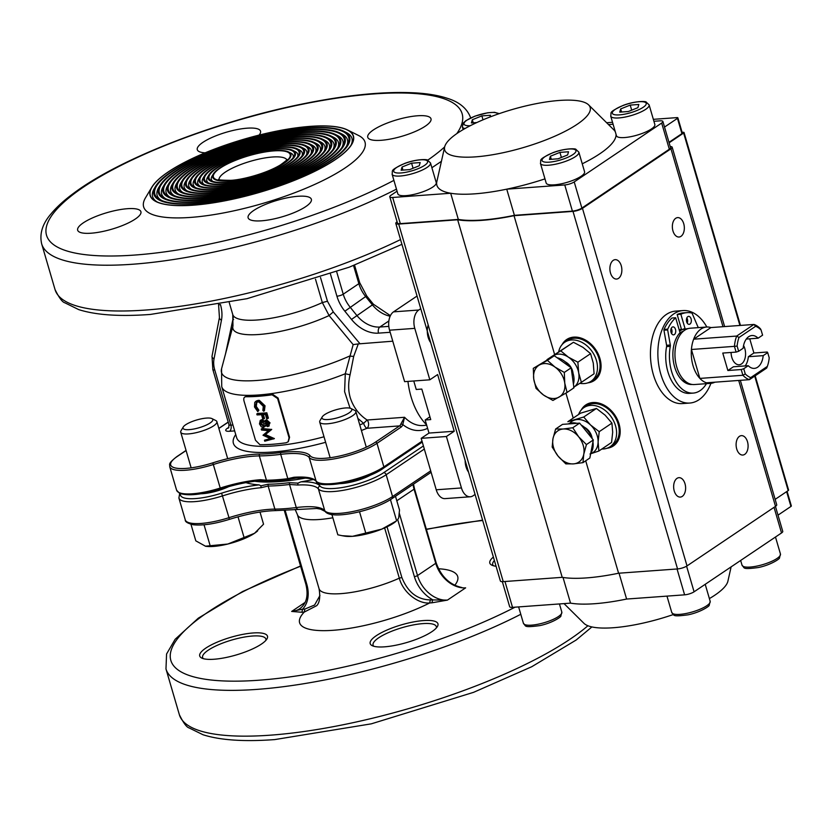 <?xml version="1.0" encoding="UTF-8"?>
<svg xmlns="http://www.w3.org/2000/svg" width="833" height="833" viewBox="0 0 833 833"><rect width="100%" height="100%" fill="white"/><g stroke="black" fill="none" stroke-linecap="round" stroke-linejoin="round"><path stroke-width="1.25" d="M305.586 478.059A98.846 25.844 163.7 0 1 254.731 481.266A98.846 25.844 163.7 0 0 289.655 480.537A98.846 25.844 163.7 0 0 305.586 478.059M297.943 483.13L297.798 485.025L289.52 484.473L289.374 482.682L297.943 483.13L300.9 481.859A58.841 15.39 163.7 0 1 319.987 486.003A2.353 2.26 141.8 0 0 318.393 488.898A56.488 14.775 -16.3 0 0 297.798 485.025M261.135 487.69L260.875 485.826L268.143 484.223L268.143 486.024L261.135 487.69A56.488 14.775 -16.3 0 0 222.609 495.874A39.068 10.215 163.7 0 1 178.897 498.051L185.27 519.854A39.068 10.215 -16.3 0 0 228.992 517.678L229.252 519.323M180.511 493.698A36.714 9.6 -16.3 0 0 221.599 493.167A58.841 15.39 163.7 0 1 259.136 484.889L260.875 485.826M459.347 586.994L461.805 587.504C449.633 584.787 441.084 576.551 436.148 562.775L414.47 488.648A2.353 0.614 -16.3 0 1 414.063 489.179A28.239 21.054 56.1 0 1 413.053 484.452M387.033 526.831L401.85 577.488C407.743 592.159 417.239 599.635 430.328 599.906L447.425 600.114L431.973 602.8L432.639 599.739A30.592 22.803 56.1 0 1 414.365 576.582A2.353 0.614 -16.3 0 0 417.52 575.561A28.239 21.054 -123.9 0 0 447.425 600.114L465.647 587.848A28.239 21.054 56.1 0 1 435.742 563.306A2.353 0.614 -16.3 0 0 436.148 562.775M430.328 599.906L429.661 602.967C418.239 604.112 402.974 592.419 399.319 578.164L384.627 527.935M305.138 602.374L291.665 611.443L302.566 609.204L301.9 612.265L291.665 611.443A28.239 21.054 -123.9 0 0 299.776 608.715C306.586 603.686 308.616 595.512 305.857 584.193L284.251 510.296M401.85 577.488L399.319 578.164A54.135 14.151 163.7 0 1 319.049 588.681C321.632 603.727 315.717 606.028 316.842 605.591L304.222 612.099L304.888 609.038L314.593 605.029L319.945 595.522M371.945 474.3A23.532 6.154 163.7 0 1 339.989 483.64M313.25 479.516A101.199 26.469 163.7 0 1 300.9 481.859M228.836 486.587A23.532 6.154 163.7 0 1 200.992 493.761M259.136 484.889A101.199 26.469 163.7 0 1 245.964 482.64M253.128 632.965A35.298 9.236 163.7 0 1 266.924 638.963A35.298 9.236 163.7 0 1 236.197 654.967A35.298 9.236 163.7 0 1 201.69 658.039A35.298 9.236 163.7 0 1 212.915 644.096A35.298 9.236 163.7 0 1 253.128 632.965M423.591 620.564A35.298 9.236 163.7 0 1 437.387 626.562A35.298 9.236 163.7 0 1 406.66 642.555A35.298 9.236 163.7 0 1 372.153 645.637A35.298 9.236 163.7 0 1 383.378 631.695A35.298 9.236 163.7 0 1 423.591 620.564M496.062 566.253A35.298 9.236 163.7 0 1 491.782 565.128A35.298 9.236 163.7 0 1 493.375 557.069M494.396 560.526A32.945 8.611 -16.3 0 0 492.709 564.618A32.945 8.611 -16.3 0 0 493.428 565.742M265.873 640.369A32.945 8.611 -16.3 0 0 265.873 639.036A32.945 8.611 -16.3 0 0 252.461 636.027A32.945 8.611 -16.3 0 0 218.548 644.752A32.945 8.611 -16.3 0 0 202.617 657.529A32.945 8.611 -16.3 0 0 203.335 658.664M436.336 627.967A32.945 8.611 -16.3 0 0 436.325 626.635A32.945 8.611 -16.3 0 0 422.925 623.615A32.945 8.611 -16.3 0 0 389.011 632.351A32.945 8.611 -16.3 0 0 373.08 645.127A32.945 8.611 -16.3 0 0 373.788 646.252M260.011 512.066L263.551 524.196L254.523 533.297L227.826 544.032L205.293 546.198A30.592 7.997 -16.3 0 0 205.543 546.24A30.592 7.997 -16.3 0 0 227.826 544.032A30.592 7.997 -16.3 0 0 254.523 533.297A30.592 7.997 -16.3 0 0 257.407 531.079A30.592 7.997 -16.3 0 0 257.689 530.808M205.543 546.24L195.807 540.846L190.965 524.301M206.49 418.083A15.535 4.061 -16.3 0 0 183.25 427.006A15.535 4.061 -16.3 0 0 199.045 427.756A15.535 4.061 -16.3 0 0 211.946 418.603A15.535 4.061 -16.3 0 0 206.49 418.083M238.019 516.814L244.017 537.337M204.033 524.79L210.145 545.667M211.946 418.603L215.82 420.55A18.826 4.925 163.7 0 1 216.872 421.633A18.826 4.925 163.7 0 1 200.18 431.64A18.826 4.925 163.7 0 1 180.73 432.202A18.826 4.925 163.7 0 1 181.032 430.723L183.25 427.006M428.193 324.964A14.119 8.653 85.8 0 0 430.661 342.602M465.147 460.524A14.119 8.653 85.8 0 0 468.521 472.061M420.748 308.689L418.76 310.022A14.119 8.653 85.8 0 0 414.782 328.358L429.828 379.806L437.637 374.558L454.214 431.244L446.405 436.502L461.451 487.951A14.119 8.653 85.8 0 0 470.281 496.78A14.119 8.653 85.8 0 0 473.082 495.781L475.07 494.448M271.662 429.339L270.933 429.859L261.198 429.047L262.062 428.516L271.704 429.474L265.425 434.524L274.369 438.606L264.748 441.198L264.467 440.22L270.777 438.783L263.009 435.243L268.424 430.671L261.479 430.026L261.198 429.047M270.277 438.564L264.467 440.22M270.933 429.859L264.582 435.055L273.609 438.981L274.328 438.46M264.582 435.055L265.425 434.524M270.975 429.995L271.704 429.474M266.904 420.821L266.008 423.143L268.216 425.153M261.312 421.113L261.239 423.383L264.051 426.007M263.936 426.017L263.113 426.548L264.269 423.758L260.844 421.279M261.239 423.383L260.385 423.914L263.697 426.361M261.427 421.102L260.385 423.914M268.195 425.153L267.435 425.673L268.278 423.383L265.706 421.498M266.008 423.143L265.227 423.664L267.882 425.517M266.154 421.342L265.227 423.664M261.166 420.124L264.332 422.112L265.873 420.363L269.288 423.341L267.685 426.652L265.258 425.257L263.415 427.516L261.291 426.788L259.469 423.935L260.229 420.405L261.999 419.593L265.123 421.581M265.769 425.84L263.415 427.516M269.288 423.341L270.007 422.82L268.445 426.132M269.288 425.83L267.685 426.652M264.53 421.373L266.633 419.842L270.007 422.82M265.31 420.852L266.633 419.842M260.229 420.405L261.999 419.593M266.102 413.324L267.653 418.635L268.382 418.114L266.831 412.804L266.102 413.324A93.671 24.49 -16.3 0 1 256.783 413.949L257.647 413.418A92.255 24.126 -16.3 0 0 266.831 412.804M267.653 418.635A93.671 24.49 -16.3 0 1 266.664 418.718L265.394 414.386A93.671 24.49 -16.3 0 1 262.457 414.626L263.728 418.957A93.671 24.49 -16.3 0 1 262.77 419.03L261.5 414.688A93.671 24.49 -16.3 0 1 257.064 414.928L256.783 413.949M263.728 418.957L264.509 418.437L263.374 414.553M257.782 411.637L254.513 406.983L254.763 402.412L255.752 401.412L258.532 400.86L264.311 406.306L265.029 405.786L264.425 410.721L263.676 411.242L262.853 410.43L263.29 406.337L258.834 401.881L256.429 402.266L255.419 406.931L256.272 406.41L258.896 410.232L257.782 411.637L258.896 410.232M264.311 406.306L263.676 411.242M257.626 400.84L259.313 400.34L265.029 405.786M256.543 400.902L258.428 400.319M255.419 406.931L258.063 410.752M256.887 402.027L256.272 406.41M244.881 396.945L246.839 396.185A90.839 23.761 -16.3 0 0 272.662 394.311L272.089 394.811A92.255 24.126 -16.3 0 1 245.87 396.716L244.871 396.956M288.333 441.605L289.572 437.294L278.097 398.049L272.662 394.311M246.839 396.185L245.87 396.716C244.017 396.935 243.392 398.351 244.007 400.985L255.481 440.23L259.896 444.687A92.255 24.126 -16.3 0 0 286.115 442.781L288.093 441.844L289.072 437.783L277.597 398.538L272.089 394.811M296.902 477.944L288.28 479.444L287.822 478.673L293.862 477.278L295.465 478.111C307.304 477.58 314.249 478.715 316.321 481.495C316.113 489.325 365.489 481.745 383.544 468.136L422.279 442.073M259.75 480.641L260.958 480.495L260.521 479.704L266.445 480.224L266.987 480.995L259.75 480.641A57.894 15.14 -16.3 0 0 220.537 488.992M392.78 341.197L358.284 343.914L353.681 356.42L350.068 374.808C348.142 382.805 348.204 390.427 350.245 397.674C353.327 407.202 358.95 414.647 367.114 420.009L404.546 417.281L402.787 424.559L400.892 423.924L404.546 417.281A49.418 30.3 85.8 0 0 423.112 425.528L426.704 425.267M186.092 450.538L177.158 456.546A37.652 9.85 -16.3 0 0 176.169 468.146A37.652 9.85 -16.3 0 0 212.821 462.846A57.894 15.14 163.7 0 1 259.875 454.068A99.783 26.094 -16.3 0 0 280.95 452.538A57.894 15.14 163.7 0 1 310.168 455.766A37.652 9.85 -16.3 0 0 338.073 456.359A37.652 9.85 -16.3 0 0 375.496 442.115L399.569 425.902L366.968 428.277A4.706 2.884 -94.2 0 0 368.592 424.403A4.706 2.884 -94.2 0 0 367.114 420.009L363.625 423.341A4.706 1.749 -112.5 0 0 366.968 428.277A95.556 24.99 163.7 0 1 361.418 430.515M359.773 424.903A90.839 23.761 -16.3 0 0 363.625 423.341L357.878 418.405M350.079 408.18L344.602 391.697L345.279 373.757L353.15 344.612L329.087 315.551L322.329 302.587L327.442 301.223L333.283 311.927L329.087 315.551A63.797 16.681 -16.3 0 1 263.478 334.075A63.797 16.681 -16.3 0 1 232.959 325.932L221.557 368.79A87.059 22.762 -16.3 0 0 261.572 380.077A87.059 22.762 -16.3 0 0 349.568 356.076L353.681 356.42M350.068 374.808L345.279 373.757A90.839 23.761 -16.3 0 1 221.724 386.658L221.557 368.79M358.284 343.914L353.15 344.612M233.604 319.633L232.959 319.226L233.323 317.009M413.762 380.983L416.24 389.469L421.8 389.073L430.734 419.593L425.163 419.999L429.911 416.802M425.163 419.999L428.995 433.077L421.186 438.335L436.232 489.783A14.119 8.653 85.8 0 0 445.061 498.613L470.281 496.78M407.941 381.399A60.018 36.798 85.8 0 0 426.579 424.83M151.825 187.186L145.494 197.806A115.318 30.155 -16.3 0 0 190.559 217.413A115.318 30.155 -16.3 0 0 321.934 181.032A115.318 30.155 -16.3 0 0 358.586 135.498L347.517 129.958A105.906 27.697 -16.3 0 0 244.007 139.194A105.906 27.697 -16.3 0 0 151.825 187.186A105.906 27.697 -16.3 0 0 193.214 205.189A105.906 27.697 -16.3 0 0 313.864 171.785A105.906 27.697 -16.3 0 0 347.517 129.958M261.52 220.807A32.945 8.611 -16.3 0 0 295.434 212.071A32.945 8.611 -16.3 0 0 311.365 199.295A32.945 8.611 -16.3 0 0 277.327 200.274A32.945 8.611 -16.3 0 0 248.119 217.798A32.945 8.611 -16.3 0 0 261.52 220.807M91.068 233.209A32.945 8.611 -16.3 0 0 124.981 224.483A32.945 8.611 -16.3 0 0 140.912 211.707A32.945 8.611 -16.3 0 0 106.863 212.686A32.945 8.611 -16.3 0 0 77.656 230.2A32.945 8.611 -16.3 0 0 91.068 233.209M259.011 135.113A32.945 8.611 -16.3 0 0 260.542 131.197A32.945 8.611 -16.3 0 0 226.493 132.176A32.945 8.611 -16.3 0 0 197.286 149.69A32.945 8.611 -16.3 0 0 205.168 152.814M381.16 140.298A32.945 8.611 -16.3 0 0 415.063 131.572A32.945 8.611 -16.3 0 0 430.994 118.796A32.945 8.611 -16.3 0 0 396.956 119.765A32.945 8.611 -16.3 0 0 367.749 137.289A32.945 8.611 -16.3 0 0 381.16 140.298M417.052 296.038L393.54 311.854A14.119 8.653 85.8 0 0 389.563 330.191L404.609 381.649L429.828 379.806M446.405 436.502L421.186 438.335M454.214 431.244L428.995 433.077M193.318 205.116A105.718 27.645 -16.3 0 0 351.557 144.401A105.718 27.645 -16.3 0 0 244.017 139.236A105.718 27.645 -16.3 0 0 156.208 201.524A105.718 27.645 -16.3 0 0 193.318 205.116M195.922 203.367A101.012 26.417 -16.3 0 0 347.111 145.358A101.012 26.417 -16.3 0 0 244.361 140.423A101.012 26.417 -16.3 0 0 160.467 199.93A101.012 26.417 -16.3 0 0 195.922 203.367M195.401 203.71A101.949 26.666 -16.3 0 0 311.542 171.556A101.949 26.666 -16.3 0 0 343.946 131.302A101.949 26.666 -16.3 0 0 244.298 140.183A101.949 26.666 -16.3 0 0 155.552 186.384A101.949 26.666 -16.3 0 0 195.401 203.71M198.525 201.617A96.305 25.188 -16.3 0 0 342.675 146.306A96.305 25.188 -16.3 0 0 244.715 141.6A96.305 25.188 -16.3 0 0 164.715 198.337A96.305 25.188 -16.3 0 0 198.525 201.617M198.004 201.961A97.242 25.427 -16.3 0 0 308.783 171.286A97.242 25.427 -16.3 0 0 339.687 132.884A97.242 25.427 -16.3 0 0 244.642 141.371A97.242 25.427 -16.3 0 0 159.998 185.436A97.242 25.427 -16.3 0 0 198.004 201.961M201.128 199.858A91.599 23.949 -16.3 0 0 338.229 147.254A91.599 23.949 -16.3 0 0 245.058 142.787A91.599 23.949 -16.3 0 0 168.974 196.755A91.599 23.949 -16.3 0 0 201.128 199.858M200.607 200.212A92.536 24.199 -16.3 0 0 306.023 171.025A92.536 24.199 -16.3 0 0 335.439 134.477A92.536 24.199 -16.3 0 0 244.985 142.547A92.536 24.199 -16.3 0 0 164.445 184.478A92.536 24.199 -16.3 0 0 200.607 200.212M203.731 198.108A86.892 22.72 -16.3 0 0 333.783 148.212A86.892 22.72 -16.3 0 0 245.402 143.963A86.892 22.72 -16.3 0 0 173.233 195.161A86.892 22.72 -16.3 0 0 203.731 198.108M203.21 198.462A87.829 22.97 -16.3 0 0 303.264 170.755A87.829 22.97 -16.3 0 0 331.18 136.071A87.829 22.97 -16.3 0 0 245.329 143.734A87.829 22.97 -16.3 0 0 168.88 183.531A87.829 22.97 -16.3 0 0 203.21 198.462M206.334 196.359A82.186 21.491 -16.3 0 0 329.347 149.159A82.186 21.491 -16.3 0 0 245.745 145.15A82.186 21.491 -16.3 0 0 177.481 193.568A82.186 21.491 -16.3 0 0 206.334 196.359M205.813 196.713A83.123 21.741 -16.3 0 0 300.505 170.484A83.123 21.741 -16.3 0 0 326.932 137.664A83.123 21.741 -16.3 0 0 245.683 144.911A83.123 21.741 -16.3 0 0 173.326 182.583A83.123 21.741 -16.3 0 0 205.813 196.713M208.937 194.61A77.479 20.263 -16.3 0 0 324.901 150.107A77.479 20.263 -16.3 0 0 246.089 146.327A77.479 20.263 -16.3 0 0 181.74 191.975A77.479 20.263 -16.3 0 0 208.937 194.61M208.417 194.953A78.417 20.502 -16.3 0 0 297.745 170.224A78.417 20.502 -16.3 0 0 322.673 139.257A78.417 20.502 -16.3 0 0 246.027 146.087A78.417 20.502 -16.3 0 0 177.773 181.625A78.417 20.502 -16.3 0 0 208.417 194.953M211.54 192.85A72.773 19.034 -16.3 0 0 320.455 151.065A72.773 19.034 -16.3 0 0 246.443 147.514A72.773 19.034 -16.3 0 0 185.998 190.382A72.773 19.034 -16.3 0 0 211.54 192.85M211.02 193.204A73.71 19.274 -16.3 0 0 294.986 169.953A73.71 19.274 -16.3 0 0 318.414 140.85A73.71 19.274 -16.3 0 0 246.37 147.274A73.71 19.274 -16.3 0 0 182.208 180.678A73.71 19.274 -16.3 0 0 211.02 193.204M214.143 191.101A68.067 17.795 -16.3 0 0 316.019 152.012A68.067 17.795 -16.3 0 0 246.787 148.691A68.067 17.795 -16.3 0 0 190.247 188.789A68.067 17.795 -16.3 0 0 214.143 191.101M213.623 191.455A69.004 18.045 -16.3 0 0 292.227 169.693A69.004 18.045 -16.3 0 0 314.166 142.443A69.004 18.045 -16.3 0 0 246.714 148.451A69.004 18.045 -16.3 0 0 186.654 179.72A69.004 18.045 -16.3 0 0 213.623 191.455M216.747 189.351A63.36 16.566 -16.3 0 0 311.573 152.97A63.36 16.566 -16.3 0 0 247.13 149.878A63.36 16.566 -16.3 0 0 194.506 187.196A63.36 16.566 -16.3 0 0 216.747 189.351M216.226 189.705A64.297 16.816 -16.3 0 0 289.468 169.422A64.297 16.816 -16.3 0 0 309.907 144.026A64.297 16.816 -16.3 0 0 247.057 149.638A64.297 16.816 -16.3 0 0 191.101 178.772A64.297 16.816 -16.3 0 0 216.226 189.705M219.35 187.602A58.654 15.338 -16.3 0 0 307.138 153.918A58.654 15.338 -16.3 0 0 247.474 151.054A58.654 15.338 -16.3 0 0 198.764 185.613A58.654 15.338 -16.3 0 0 219.35 187.602M218.829 187.946A59.591 15.588 -16.3 0 0 286.708 169.151A59.591 15.588 -16.3 0 0 305.649 145.619A59.591 15.588 -16.3 0 0 247.401 150.815A59.591 15.588 -16.3 0 0 195.536 177.825A59.591 15.588 -16.3 0 0 218.829 187.946M221.953 185.853A53.947 14.109 -16.3 0 0 302.691 154.865A53.947 14.109 -16.3 0 0 247.817 152.231A53.947 14.109 -16.3 0 0 203.013 184.02A53.947 14.109 -16.3 0 0 221.953 185.853M221.432 186.196A54.884 14.348 -16.3 0 0 283.949 168.891A54.884 14.348 -16.3 0 0 301.4 147.212A54.884 14.348 -16.3 0 0 247.755 152.002A54.884 14.348 -16.3 0 0 199.982 176.867A54.884 14.348 -16.3 0 0 221.432 186.196M224.556 184.093A49.23 12.88 -16.3 0 0 298.245 155.823A49.23 12.88 -16.3 0 0 248.161 153.418A49.23 12.88 -16.3 0 0 207.271 182.427A49.23 12.88 -16.3 0 0 224.556 184.093M224.035 184.447A50.178 13.12 -16.3 0 0 281.19 168.62A50.178 13.12 -16.3 0 0 297.142 148.805A50.178 13.12 -16.3 0 0 248.099 153.178A50.178 13.12 -16.3 0 0 204.418 175.919A50.178 13.12 -16.3 0 0 224.035 184.447M229.242 180.948A40.765 10.662 -16.3 0 0 275.671 168.089A40.765 10.662 -16.3 0 0 288.635 151.991A40.765 10.662 -16.3 0 0 248.786 155.542A40.765 10.662 -16.3 0 0 213.31 174.014A40.765 10.662 -16.3 0 0 229.242 180.948M227.159 182.344A44.524 11.641 -16.3 0 0 293.81 156.771A44.524 11.641 -16.3 0 0 248.515 154.594A44.524 11.641 -16.3 0 0 211.53 180.834A44.524 11.641 -16.3 0 0 227.159 182.344M226.638 182.698A45.471 11.891 -16.3 0 0 278.43 168.349A45.471 11.891 -16.3 0 0 292.883 150.398A45.471 11.891 -16.3 0 0 248.442 154.365A45.471 11.891 -16.3 0 0 208.864 174.972A45.471 11.891 -16.3 0 0 226.638 182.698M350.87 145.483A103.833 27.156 -16.3 0 0 346.164 132.405L343.946 131.302M155.552 186.384L154.292 188.508A103.833 27.156 -16.3 0 0 157.364 202.065M346.424 146.431A99.127 25.927 -16.3 0 0 341.905 133.998L339.687 132.884M159.998 185.436L158.728 187.56A99.127 25.927 -16.3 0 0 161.623 200.472M341.978 147.389A94.421 24.688 -16.3 0 0 337.646 135.592L335.439 134.477M164.445 184.478L163.174 186.613A94.421 24.688 -16.3 0 0 165.882 198.879M337.532 148.336A89.714 23.459 -16.3 0 0 333.398 137.185L331.18 136.071M168.88 183.531L167.62 185.655A89.714 23.459 -16.3 0 0 170.14 197.286M333.085 149.294A85.008 22.231 -16.3 0 0 329.139 138.767L326.932 137.664M173.326 182.583L172.056 184.707A85.008 22.231 -16.3 0 0 174.399 195.693M328.639 150.242A80.301 21.002 -16.3 0 0 324.88 140.361L322.673 139.257M177.773 181.625L176.502 183.749A80.301 21.002 -16.3 0 0 178.658 194.099M324.193 151.2A75.595 19.773 -16.3 0 0 320.632 141.954L318.414 140.85M182.208 180.678L180.948 182.802A75.595 19.773 -16.3 0 0 182.916 192.506M319.747 152.147A70.888 18.534 -16.3 0 0 316.373 143.547L314.166 142.443M186.654 179.72L185.384 181.854A70.888 18.534 -16.3 0 0 187.175 190.913M315.301 153.105A66.182 17.306 -16.3 0 0 312.115 145.14L309.907 144.026M191.101 178.772L189.83 180.896A66.182 17.306 -16.3 0 0 191.434 189.32M310.855 154.053A61.475 16.077 -16.3 0 0 307.866 146.733L305.649 145.619M195.536 177.825L194.276 179.949A61.475 16.077 -16.3 0 0 195.703 187.727M306.398 155.011A56.769 14.848 -16.3 0 0 303.608 148.326L301.4 147.212M199.982 176.867L198.712 178.991A56.769 14.848 -16.3 0 0 199.962 186.134M301.952 155.958A52.062 13.609 -16.3 0 0 299.349 149.909L297.142 148.805M204.418 175.919L203.158 178.043A52.062 13.609 -16.3 0 0 204.231 184.541M297.496 156.916A47.356 12.38 -16.3 0 0 295.101 151.502L292.883 150.398M208.864 174.972L207.594 177.096A47.356 12.38 -16.3 0 0 208.489 182.948M293.039 157.874A42.65 11.152 -16.3 0 0 290.842 153.095L288.635 151.991M213.31 174.014L212.04 176.138A42.65 11.152 -16.3 0 0 212.759 181.344M342.071 535.692L344.529 536.129A30.592 7.997 -16.3 0 0 352.494 536.327A30.592 7.997 -16.3 0 0 381.826 529.111A30.592 7.997 -16.3 0 0 396.393 520.958L381.826 529.111L352.494 536.327L342.071 535.692L337.834 534.807L331.919 514.586M395.488 496.281L399.507 510.004L398.747 517.73L397.612 519.844M324.662 414.636A15.535 4.061 -16.3 0 0 322.236 416.885A15.535 4.061 -16.3 0 0 338.031 417.645A15.535 4.061 -16.3 0 0 350.932 408.493A15.535 4.061 -16.3 0 0 338.844 409.034A15.535 4.061 -16.3 0 0 324.662 414.636M390.438 499.633L396.508 520.386M359.523 511.764L365.666 532.776M350.932 408.493L354.806 410.43A18.826 4.925 163.7 0 1 355.858 411.512A18.826 4.925 163.7 0 1 339.166 421.519A18.826 4.925 163.7 0 1 319.716 422.081A18.826 4.925 163.7 0 1 320.018 420.603L322.236 416.885M594.533 380.337A24.709 18.42 56.1 0 1 588.983 382.42M562.931 343.706A24.709 18.42 56.1 0 1 566.94 339.343M562.119 344.56A24.709 18.42 56.1 0 1 566.679 339.52A24.709 18.42 56.1 0 1 573.781 337.126A24.709 18.42 56.1 0 1 598.219 354.046A24.709 18.42 56.1 0 1 594.273 380.525A24.709 18.42 56.1 0 1 587.89 382.847M607.018 448.248A24.709 18.42 -123.9 0 0 613.4 445.926A24.709 18.42 -123.9 0 0 614.889 415.146A24.709 18.42 -123.9 0 0 585.807 404.921A24.709 18.42 -123.9 0 0 581.247 409.971M608.111 447.821A24.709 18.42 -123.9 0 0 613.661 445.749M586.068 404.755A24.709 18.42 -123.9 0 0 582.059 409.107M739.465 436.325A9.725 5.966 -94.2 0 1 741.391 435.638A9.725 5.966 -94.2 0 1 748.055 444.916A9.725 5.966 -94.2 0 1 742.807 455.047A9.725 5.966 -94.2 0 1 736.351 447.404A9.725 5.966 -94.2 0 1 739.465 436.325M677 478.371A9.725 5.966 -94.2 0 1 678.926 477.673A9.725 5.966 -94.2 0 1 685.58 486.951A9.725 5.966 -94.2 0 1 680.342 497.082A9.725 5.966 -94.2 0 1 673.887 489.44A9.725 5.966 -94.2 0 1 677 478.371M675.709 218.308A9.725 5.966 -94.2 0 1 677.635 217.611A9.725 5.966 -94.2 0 1 684.299 226.888A9.725 5.966 -94.2 0 1 679.051 237.02A9.725 5.966 -94.2 0 1 672.595 229.377A9.725 5.966 -94.2 0 1 675.709 218.308M613.244 260.344A9.725 5.966 -94.2 0 1 615.17 259.657A9.725 5.966 -94.2 0 1 621.824 268.924A9.725 5.966 -94.2 0 1 616.587 279.055A9.725 5.966 -94.2 0 1 610.131 271.412A9.725 5.966 -94.2 0 1 613.244 260.344M585.703 460.795L618.586 573.229A94.139 24.615 163.7 0 1 562.213 577.331L503.247 581.632A7.06 1.843 -16.3 0 1 500.373 580.976L395.81 223.421A7.06 1.843 163.7 0 1 397.029 221.838L397.102 221.797M670.211 146.535A7.06 1.843 163.7 0 1 672.169 147.212A7.06 1.843 163.7 0 1 670.961 148.795L582.465 208.344A7.06 1.843 163.7 0 1 573 211.374L514.023 215.674L554.622 354.514M565.919 393.134L573.219 418.093M514.023 215.674A94.139 24.615 163.7 0 1 457.661 219.777L562.213 577.331M573 211.374L677.552 568.939L618.586 573.229M677.552 568.939A7.06 1.843 -16.3 0 0 687.017 565.909L775.513 506.349A7.06 1.843 -16.3 0 0 776.731 504.777L740.339 380.337M457.661 219.777L398.684 224.067A7.06 1.843 163.7 0 1 395.81 223.421M754.719 376.11L788.195 490.595L775.148 499.363M682.112 132.353L683.081 132.291A2.353 0.614 163.7 0 1 684.039 132.499A2.353 0.614 163.7 0 1 683.633 133.03L669.118 142.797M788.195 490.595A2.353 0.614 -16.3 0 0 788.591 490.064L755.177 375.798M686.84 317.894A3.998 2.457 -94.2 0 1 687.215 323.1M686.673 321.85A3.998 2.457 -94.2 0 1 688.589 316.373A3.998 2.457 -94.2 0 1 691.328 320.184A3.998 2.457 -94.2 0 1 689.172 324.349A3.998 2.457 -94.2 0 1 686.673 321.85M671.221 328.4A3.998 2.457 -94.2 0 1 671.773 329.649A3.998 2.457 -94.2 0 1 671.596 333.606M675.48 329.379A3.998 2.457 -94.2 0 1 673.553 334.866A3.998 2.457 -94.2 0 1 670.815 331.055A3.998 2.457 -94.2 0 1 672.97 326.88A3.998 2.457 -94.2 0 1 675.48 329.379M688.079 328.608L688.079 328.608A28.01 17.17 85.8 0 0 685.236 329.212L680.863 314.249A44.014 26.979 -94.2 0 1 686.923 312.646A44.014 26.979 -94.2 0 1 691.754 313A0.937 0.573 85.8 0 1 692.181 313.427L697.783 326.526A2.353 1.447 -94.2 0 0 698.429 327.4A34.601 21.21 -94.2 0 1 698.689 327.598M706.457 383.669A34.601 21.21 -94.2 0 1 693.223 393.093A34.601 21.21 -94.2 0 1 670.294 346.341L666.587 346.611A2.353 1.447 85.8 0 0 666.587 345.289L663.953 330.201A0.937 0.573 -94.2 0 1 664.036 329.42A44.014 26.979 -94.2 0 1 671.95 318.029L675.657 317.758L680.03 332.711A28.01 17.17 85.8 0 0 674.043 364.739A28.01 17.17 85.8 0 0 692.15 384.471L692.15 384.471M693.223 393.093L689.516 393.363A34.601 21.21 -94.2 0 1 666.587 346.611M685.236 329.212L682.623 329.399M680.863 314.249L677.156 314.52A44.014 26.979 -94.2 0 1 683.216 312.916L686.923 312.646M681.529 329.483L677.156 314.52M664.036 329.42L667.743 329.15A44.014 26.979 -94.2 0 1 675.657 317.758M666.587 345.289L670.305 345.018L667.66 329.93L663.953 330.201M667.743 329.15A0.937 0.573 85.8 0 0 667.66 329.93M670.305 345.018A2.353 1.447 -94.2 0 1 670.294 346.341M681.404 329.035A28.478 17.462 85.8 0 0 679.259 330.066M706.842 327.005A46.367 28.426 85.8 0 0 683.039 310.574L675.625 311.105A46.367 28.426 85.8 0 0 666.431 314.395A46.367 28.426 85.8 0 0 651.604 367.145A46.367 28.426 85.8 0 0 682.352 403.589L689.776 403.047A46.367 28.426 85.8 0 0 710.945 383.336M683.039 310.574A46.367 28.426 85.8 0 0 673.845 313.854A46.367 28.426 85.8 0 0 659.028 366.603A46.367 28.426 85.8 0 0 689.776 403.047M579.862 383.305A23.532 17.545 -123.9 0 0 591.014 381.295A23.532 17.545 -123.9 0 0 593.877 378.682A23.532 17.545 -123.9 0 0 590.899 349.891A23.532 17.545 -123.9 0 0 564.732 342.248A23.532 17.545 -123.9 0 0 558.683 351.776M591.014 381.295L593.617 379.546A23.532 17.545 -123.9 0 0 596.48 376.933A23.532 17.545 -123.9 0 0 593.502 348.142A23.532 17.545 -123.9 0 0 567.335 340.499L564.732 342.248M601.832 449.018A23.532 17.545 -123.9 0 0 603.373 448.977A23.532 17.545 -123.9 0 0 610.141 446.707A23.532 17.545 -123.9 0 0 611.557 417.385A23.532 17.545 -123.9 0 0 583.86 407.649A23.532 17.545 -123.9 0 0 578.591 414.48M610.141 446.707L612.744 444.957A23.532 17.545 -123.9 0 0 614.16 415.636A23.532 17.545 -123.9 0 0 586.463 405.9L583.86 407.649M573.052 373.371A11.766 8.767 -123.9 0 0 565.315 361.876M573.843 387.178A18.826 14.036 -123.9 0 0 578.696 372.892A18.826 14.036 -123.9 0 0 568.377 357.149A18.826 14.036 -123.9 0 0 552.987 355.837A18.826 14.036 -123.9 0 0 550.759 357.742M560.734 350.828L547.094 359.575L573.448 342.28L560.734 350.828L568.377 357.149L577.873 362.209L578.696 372.892L581.372 382.326L594.085 373.767L593.273 363.084L590.587 353.65L577.873 362.209M573.448 342.28L582.954 347.34L590.587 353.65M573.614 387.324L581.372 382.326M592.148 438.522A11.766 8.767 -123.9 0 0 584.433 427.277M590.659 453.766A18.826 14.036 -123.9 0 0 598.115 441.969A18.826 14.036 -123.9 0 0 590.535 424.976A18.826 14.036 -123.9 0 0 574.853 419.988A18.826 14.036 -123.9 0 0 569.678 423.393M583.714 417.021L567.846 421.706L580.57 413.158L596.428 408.462L583.714 417.021L590.535 424.976L599.219 431.671L598.115 441.969L598.865 451.017L611.578 442.458L612.682 432.16L611.932 423.112L599.219 431.671M596.428 408.462L605.112 415.167L611.932 423.112M590.003 453.985L598.865 451.017M568.262 423.955A18.826 14.036 56.1 0 1 572.386 422.872A18.826 14.036 56.1 0 1 576.946 423.32M581.215 425.059A18.826 14.036 56.1 0 1 592.055 438.397M592.929 441.948A18.826 14.036 56.1 0 1 590.764 453.214M555.632 429.005L562.514 424.372L579.643 423.122L593.315 439.949L589.847 458.015L582.965 462.638L583.766 454.235L586.432 444.572L578.664 436.794A18.826 14.036 56.1 0 1 583.766 454.235A18.826 14.036 -123.9 0 1 573.468 463.887A18.826 14.036 56.1 0 1 558.079 456.099A18.826 14.036 56.1 0 1 552.977 438.658A18.826 14.036 56.1 0 1 563.275 429.005A18.826 14.036 56.1 0 1 578.664 436.794L572.771 427.756L563.275 429.005L555.632 429.005L552.977 438.658L552.175 447.071L558.079 456.099L565.836 463.887L573.468 463.887L582.965 462.638M579.643 423.122L572.771 427.756M593.315 439.949L586.432 444.572M546.875 359.939L547.843 359.283A18.826 14.036 56.1 0 1 548.541 358.856A18.826 14.036 56.1 0 1 549.988 358.18M557.1 357.742A18.826 14.036 56.1 0 1 569.845 366.843M571.407 369.425A18.826 14.036 56.1 0 1 573.416 384.075M533.297 368.353L554.299 355.743L562.744 361.772L571.178 367.801L573.937 387.845L567.054 392.468L564.753 383.076L564.305 372.424L554.934 367.03A18.826 14.036 56.1 0 1 564.753 383.076A18.826 14.036 -123.9 0 1 559.058 397.091A18.826 14.036 56.1 0 1 543.553 395.05A18.826 14.036 56.1 0 1 533.745 379.005A18.826 14.036 56.1 0 1 539.43 364.989A18.826 14.036 56.1 0 1 554.934 367.03L547.416 360.366L533.297 368.353L533.745 379.005L536.046 388.397L543.553 395.05L552.925 400.454L567.054 392.468M554.299 355.743L547.416 360.366M571.178 367.801L564.305 372.424M392.093 174.191L397.83 193.808A20.002 5.227 -16.3 0 0 405.963 195.64A20.002 5.227 -16.3 0 0 426.558 190.341A20.002 5.227 -16.3 0 0 436.232 182.583L430.494 162.956A20.002 5.227 163.7 0 1 420.821 170.713A20.002 5.227 163.7 0 1 400.225 176.023A20.002 5.227 163.7 0 1 392.093 174.191C393.259 170.421 388.657 170.9 404.682 163.424C416.739 158.822 427.87 159.259 427.568 160.186L430.494 162.956M419.259 165.767L409.721 169.599L401.121 170.234L402.047 167.017L411.585 163.185L420.186 162.56L419.259 165.767M402.943 170.099L402.047 167.017M413.064 168.256L411.585 163.185M473.217 122.805L472.321 119.723L471.395 122.94L476.851 122.534M472.321 119.723L481.859 115.891L490.47 115.266L489.96 117.026M483.005 119.827L481.859 115.891M610.714 116.099L616.451 135.727A20.002 5.227 -16.3 0 0 624.594 137.549A20.002 5.227 -16.3 0 0 645.179 132.249A20.002 5.227 -16.3 0 0 654.853 124.492L649.115 104.875A20.002 5.227 163.7 0 1 639.442 112.632A20.002 5.227 163.7 0 1 618.857 117.932A20.002 5.227 163.7 0 1 610.714 116.099C611.891 112.34 607.278 112.809 623.313 105.343C635.36 100.731 646.502 101.178 646.189 102.105L649.115 104.875M637.891 107.676L628.353 111.507L619.742 112.143L620.668 108.936L630.206 105.093L638.817 104.469L637.891 107.676M621.574 112.007L620.668 108.936M631.695 110.175L630.206 105.093M540.44 163.393L546.177 183.021A20.002 5.227 -16.3 0 0 554.32 184.843A20.002 5.227 -16.3 0 0 574.905 179.543A20.002 5.227 -16.3 0 0 584.579 171.785L578.841 152.168A20.002 5.227 163.7 0 1 569.168 159.926A20.002 5.227 163.7 0 1 548.583 165.226A20.002 5.227 163.7 0 1 540.44 163.393C541.617 159.634 537.004 160.103 553.029 152.637C565.086 148.024 576.228 148.472 575.915 149.399L578.841 152.168M567.606 154.969L558.079 158.801L549.468 159.436L550.394 156.229L559.932 152.387L568.543 151.762L567.606 154.969M551.29 159.301L550.394 156.229M561.411 157.468L559.932 152.387M457.713 132.999A75.782 19.815 163.7 0 1 531.621 104.614A75.782 19.815 163.7 0 1 588.608 104.885A75.782 19.815 163.7 0 1 522.989 147.68A75.782 19.815 163.7 0 1 444.645 146.983A75.782 19.815 163.7 0 1 457.713 132.999M544.969 178.876A93.202 24.376 163.7 0 1 506.745 189.164A93.202 24.376 163.7 0 1 450.674 193.246A93.202 24.376 163.7 0 1 436.836 181.688L444.645 146.983M588.608 104.885L613.89 129.917A93.202 24.376 163.7 0 1 615.306 131.791M616.035 134.269A93.202 24.376 163.7 0 1 582.246 163.809M664.526 127.064L677.458 118.359A2.353 0.614 -16.3 0 0 677.864 117.828A2.353 0.614 -16.3 0 0 676.906 117.62L653.343 119.338M677.864 117.828L682.331 133.093A2.353 0.614 163.7 0 1 681.925 133.624L668.982 142.328M564.753 184.947A7.06 1.843 -16.3 0 0 574.218 181.917L581.871 208.073A7.06 1.843 163.7 0 1 572.406 211.103L564.753 184.947L506.745 189.164L514.398 215.331A93.202 24.376 163.7 0 1 458.327 219.412L450.674 193.246L392.666 197.473L400.319 223.629A7.06 1.843 163.7 0 1 397.445 222.984L389.792 196.827A7.06 1.843 -16.3 0 0 392.666 197.473M661.673 123.055A7.06 1.843 -16.3 0 0 662.891 121.483L670.544 147.649A7.06 1.843 163.7 0 1 669.326 149.222L661.673 123.055L574.218 181.917M662.891 121.483A7.06 1.843 -16.3 0 0 660.017 120.837L653.915 121.285M608.506 124.586L613.098 124.252M389.792 196.827A7.06 1.843 -16.3 0 1 391.01 195.245L397.06 191.173M431.89 167.735L441.417 161.321M572.406 211.103L514.398 215.331M458.327 219.412L400.319 223.629M581.871 208.073L669.326 149.222M612.526 122.305L606.643 122.732M709.383 598.594A75.782 19.815 -16.3 0 0 714.829 595.189A75.782 19.815 -16.3 0 0 727.896 581.215L731.124 566.867M564.035 603.613L583.933 623.313A75.782 19.815 -16.3 0 0 673.262 614.567M504.965 581.496L512.524 607.361L570.532 603.134A93.202 24.376 -16.3 0 0 626.603 599.052L684.611 594.835L677.052 568.981M778.001 515.158L790.944 506.443L786.623 491.647M512.524 607.361A7.06 1.843 163.7 0 1 509.661 606.716L502.33 581.653M686.59 566.18L694.076 591.805L781.531 532.953L774.044 507.339M694.076 591.805A7.06 1.843 163.7 0 1 684.611 594.835M775.45 506.402L782.749 531.371A7.06 1.843 163.7 0 1 781.531 532.953M563.025 577.467L570.532 603.134M619.044 573.198L626.603 599.052M787.081 491.335L791.35 505.923A2.353 0.614 163.7 0 1 790.944 506.443M679.603 331.253A28.239 17.316 -94.2 0 1 685.08 328.65A28.239 17.316 -94.2 0 0 679.603 331.253M678.51 334.543A26.354 16.16 -94.2 0 1 683.706 330.94A26.354 16.16 -94.2 0 0 678.51 334.543M687.475 382.795A26.354 16.16 -94.2 0 1 681.81 379.994A26.354 16.16 -94.2 0 0 687.475 382.795M676.729 366.884A28.239 17.316 -94.2 0 1 690.286 328.212A28.239 17.316 -94.2 0 0 676.729 366.884A28.239 17.316 -94.2 0 0 694.389 384.544A28.239 17.316 -94.2 0 1 676.729 366.884M741.214 369.54L743.744 368.727L745.264 373.934A347.153 333.502 -36.7 0 1 742.901 375.277L741.214 369.54L727.865 370.508L722.763 353.067L736.112 352.099L734.435 346.351A28.239 17.316 -94.2 0 1 736.674 336.063L753.938 324.443L710.913 327.577A28.239 17.316 -94.2 0 0 706.613 327.025A28.239 17.316 -94.2 0 0 693.046 365.697A28.239 17.316 -94.2 0 0 710.705 383.357A28.239 17.316 -94.2 0 0 714.891 382.18A28.239 17.316 -94.2 0 1 710.705 383.357A28.239 17.316 -94.2 0 1 693.046 365.697A28.239 17.316 -94.2 0 1 706.613 327.025A28.239 17.316 -94.2 0 1 710.913 327.577L693.65 339.198A28.239 17.316 85.8 0 0 691.421 349.485L699.876 378.411A28.239 17.316 85.8 0 0 706.405 382.805L749.419 379.671A28.239 17.316 -94.2 0 1 742.901 375.277L699.876 378.411M731.082 352.463A11.766 7.216 85.8 0 0 739.183 364.771A11.766 7.216 85.8 0 0 741.516 363.927A11.766 7.216 85.8 0 0 743.557 345.539M745.191 365.926A16.473 10.1 85.8 0 0 748.357 356.722L763.195 355.639L767.693 352.619L767.245 352.026L753.896 352.994L749.742 338.802M727.865 370.508L733.404 366.78L748.242 365.708A16.473 10.1 85.8 0 0 754.365 368.384A16.473 10.1 85.8 0 0 763.195 355.639M745.264 373.934A26.354 16.16 85.8 0 0 750.72 377.599L767.339 366.416A26.354 16.16 85.8 0 0 769.213 357.826L767.693 352.619M743.744 368.727L748.242 365.708M755.614 326.297A347.153 214.695 -152.3 0 0 753.938 324.443A28.239 17.316 -94.2 0 1 760.467 328.837A347.153 32.497 72.2 0 1 761.06 329.972A26.354 16.16 85.8 0 0 755.614 326.297L738.986 337.49A26.354 16.16 85.8 0 0 737.122 346.08L738.642 351.287L736.112 352.099M738.986 337.49A347.153 214.695 27.7 0 1 736.674 336.063L693.65 339.198M737.122 346.08A347.153 333.502 -36.7 0 0 734.435 346.351L691.421 349.485M767.339 366.416A347.153 86.309 -50.6 0 1 766.693 368.051L749.419 379.671A347.153 86.309 129.4 0 1 750.72 377.599M761.06 329.972L762.591 335.168L758.092 338.198A16.473 10.1 85.8 0 0 751.97 335.522A16.473 10.1 85.8 0 0 743.14 348.256L738.642 351.287M748.357 356.722L753.896 352.994M746.295 339.062L758.092 338.198M319.987 486.003A36.714 9.6 -16.3 0 0 347.184 486.587A36.714 9.6 -16.3 0 0 383.68 472.686A2.353 1.749 56.1 0 1 386.168 474.737A39.068 10.215 163.7 0 1 347.34 489.523A39.068 10.215 163.7 0 1 318.393 488.898L324.766 510.702A2.353 2.26 141.8 0 0 325.141 511.441L320.622 509.161L316.832 508.484L276.452 510.577A2.353 1.666 89.4 0 1 274.89 509.109A101.199 26.469 -16.3 0 0 296.267 507.557A2.353 1.197 82.9 0 0 297.6 509.036M424.32 449.06L386.168 474.737L392.541 496.541A2.353 1.749 56.1 0 1 391.999 498.623L431.119 472.301M383.68 472.686L423.414 445.947M221.599 493.167L228.992 517.678A56.488 14.775 163.7 0 1 274.89 509.109L268.143 486.024A101.199 26.469 163.7 0 0 289.52 484.473L296.267 507.557A56.488 14.775 163.7 0 1 324.766 510.702A39.068 10.215 -16.3 0 0 353.713 511.327A39.068 10.215 -16.3 0 0 392.541 496.541L430.692 470.864M399.382 513.513L417.52 575.561L435.742 563.306L414.063 489.179L396.81 500.789M414.365 576.582L397.737 519.719M431.973 602.8L429.661 602.967A82.373 21.543 163.7 0 1 333.106 630.3A82.373 21.543 163.7 0 1 304.222 612.099L301.9 612.265M284.615 510.275A2.353 0.614 163.7 0 0 285.136 510.275A30.592 22.803 56.1 0 1 285.136 510.275L306.815 584.402A30.592 22.803 56.1 0 1 302.566 609.204L304.888 609.038M306.815 584.402A2.353 0.614 163.7 0 1 305.857 584.193M438.491 568.762A82.373 21.543 163.7 0 1 454.776 585.297M482.682 520.5A216.518 56.623 -16.3 0 0 426.402 529.455M300.609 566.242A216.518 56.623 -16.3 0 0 200.826 678.489A216.518 56.623 -16.3 0 0 515.065 607.174M332.856 517.772A54.135 14.151 163.7 0 1 297.371 514.544L319.049 588.681M268.143 484.223A100.512 26.281 -16.3 0 0 289.374 482.682M520.781 614.285A223.577 58.466 163.7 0 1 298.256 684.601A223.577 58.466 163.7 0 1 165.975 668.941L179.366 714.724A223.577 58.466 -16.3 0 0 270.319 735.175A223.577 58.466 -16.3 0 0 587.931 625.75M293.862 477.278A56.488 14.775 163.7 0 1 316.092 481.058A39.068 10.215 -16.3 0 0 345.049 481.672A39.068 10.215 -16.3 0 0 383.867 466.886A1.416 1.052 56.1 0 1 383.544 468.136M375.496 442.115A1.416 1.052 56.1 0 1 376.985 443.333L383.867 466.886L422.019 441.209M310.168 455.766A1.416 1.354 141.8 0 0 309.21 457.504L316.092 481.058A1.416 1.354 141.8 0 0 316.321 481.495M383.138 468.271A37.652 9.85 163.7 0 1 347.569 482.13A37.652 9.85 163.7 0 1 318.685 482.724M288.28 479.444A100.783 26.354 163.7 0 1 266.987 480.995M259.875 454.068A1.416 1 89.4 0 0 259.334 455.911L266.445 480.224A101.199 26.469 -16.3 0 0 287.822 478.673L280.711 454.36A101.199 26.469 163.7 0 1 259.334 455.911A56.488 14.775 -16.3 0 0 213.435 464.481A39.068 10.215 163.7 0 1 169.713 466.657C170.13 464.22 167.152 464.283 176.752 456.682L186.051 450.424M212.821 462.846L220.516 489.054C201.471 494.812 187.789 496.208 179.47 493.261L176.606 490.2A39.068 10.215 -16.3 0 0 220.318 488.023A56.488 14.775 163.7 0 1 260.521 479.704M260.656 480.641C248.421 481.682 235.041 484.494 220.516 489.054L220.474 489.013M400.892 423.924A4.706 2.884 85.8 0 1 399.569 425.902A1.416 1.052 56.1 0 1 401.069 427.131L376.985 443.333A39.068 10.215 163.7 0 1 338.156 458.119A39.068 10.215 163.7 0 1 309.21 457.504A56.488 14.775 -16.3 0 0 280.711 454.36A1.416 0.718 82.9 0 1 280.95 452.538M427.6 428.318A54.135 33.185 -94.2 0 1 402.787 424.559A6.123 3.748 -94.2 0 1 401.069 427.131M228.232 422.175L218.871 428.474M390.167 316.196A28.239 21.054 56.1 0 1 372.309 304.763L365.666 296.538L366.749 295.996L359.669 282.626A4.706 1.229 163.7 0 1 358.856 283.678L353.546 265.519M390.177 332.294L378.526 333.138A32.945 24.563 56.1 0 1 351.505 319.424L344.872 311.219L365.666 296.538A28.239 21.054 56.1 0 1 358.856 283.678L343.238 294.184A28.239 21.054 -123.9 0 0 350.047 307.054L356.691 315.28A28.239 21.054 -123.9 0 0 379.848 327.025L388.803 326.38M351.505 319.424L373.382 304.212L366.739 295.986M221.724 386.658L236.634 437.637A90.839 23.761 -16.3 0 0 324.016 436.773M325.63 442.313A95.556 24.99 163.7 0 1 235.729 434.566M228.461 427.995A4.706 3.509 -123.9 0 1 227.357 428.308L228.867 427.287M227.357 428.308A9.413 2.457 -16.3 0 0 229.564 431.265A4.706 2.884 85.8 0 0 230.897 425.153A4.706 1.229 163.7 0 1 228.981 424.726L212.832 369.508A4.706 1.229 163.7 0 0 214.747 369.946L230.897 425.153L232.938 425.007M234.656 430.9L229.564 431.265M333.283 311.927L359.866 343.592M220.422 304.514L220.474 304.68A32.945 24.563 56.1 0 1 221.453 320.195L214.039 358.856A4.706 2.509 -169.1 0 1 212.019 356.222L212.832 369.508M214.039 358.856A23.532 17.545 -123.9 0 0 214.747 369.946M225.483 354.046L232.959 319.226M221.453 320.195A4.706 2.509 -169.1 0 1 219.433 317.56L212.019 356.222M320.518 277.535L327.442 301.223M229.283 302.681L232.751 314.51A60.018 15.692 -16.3 0 0 322.329 302.587L315.499 279.222M220.474 304.68A4.706 1.229 163.7 0 1 219.527 304.691M344.872 311.219A32.945 24.563 56.1 0 1 336.928 296.204A4.706 1.229 -16.3 0 0 343.238 294.184L336.709 271.86M336.928 296.204L330.462 274.099M378.526 333.138A4.706 2.884 -94.2 0 1 379.848 327.025L388.865 320.955M456.786 133.634A216.518 56.623 -16.3 0 0 328.504 99.439A216.518 56.623 -16.3 0 0 70.232 196.786A216.518 56.623 -16.3 0 0 134.602 255.065A216.518 56.623 -16.3 0 0 393.905 180.376M427.652 160.217A216.518 56.623 -16.3 0 0 444.655 146.92M461.451 487.951L436.232 489.783M414.782 328.358L389.563 330.191M418.76 310.022L393.54 311.854M229.658 180.667A40.005 10.465 163.7 0 1 235.541 160.321A40.005 10.465 163.7 0 1 290.144 156.344A40.005 10.465 163.7 0 1 229.658 180.667M470.832 118.286C467.355 108.634 459.462 101.959 447.154 98.252C438.658 95.472 428.349 93.702 416.219 92.932C385.283 91.12 347.069 94.858 301.567 104.135C215.56 121.524 119.837 158.728 74.095 192.933C64.37 200.045 56.686 207.032 51.021 213.883C42.493 223.723 39.37 233.688 41.65 243.788A223.577 58.466 -16.3 0 0 132.614 264.238A223.577 58.466 -16.3 0 0 396.466 189.133M41.65 243.788L55.04 289.572A223.577 58.466 -16.3 0 0 145.994 310.022A223.577 58.466 -16.3 0 0 400.538 239.581M286.719 159.717A35.298 9.236 -16.3 0 0 250.462 161.279A35.298 9.236 -16.3 0 0 219.079 179.501M582.465 208.344L687.017 565.909M398.684 224.067L503.247 581.632M670.961 148.795L722.982 326.703M738.704 380.452L775.513 506.349M683.633 133.03L739.902 325.464M523.426 623.323A20.002 5.227 -16.3 0 0 544.095 622.73A20.002 5.227 -16.3 0 0 561.827 612.099L560.859 616.004C561.619 616.618 552.466 622.99 539.836 625.604C522.301 627.947 526.446 625.864 523.426 623.323L518.626 606.913M742.047 565.232A20.002 5.227 -16.3 0 0 762.716 564.639A20.002 5.227 -16.3 0 0 780.448 554.007L779.48 557.912C780.24 558.526 771.098 564.899 758.457 567.512C740.922 569.855 745.066 567.773 742.047 565.232L740.652 560.463M671.773 612.526A20.002 5.227 -16.3 0 0 692.442 611.932A20.002 5.227 -16.3 0 0 710.174 601.301L709.206 605.206C709.966 605.82 700.813 612.193 688.183 614.806C670.648 617.149 674.792 615.066 671.773 612.526L666.973 596.116M400.892 172.962A17.649 4.613 -16.3 0 0 427.579 162.237A17.649 4.613 -16.3 0 0 403.495 163.986A17.649 4.613 -16.3 0 0 400.892 172.962M497.863 114.121A17.649 4.613 -16.3 0 0 472.977 117.016A17.649 4.613 -16.3 0 0 470.27 125.721M465.001 128.542A20.002 5.227 163.7 0 1 462.367 126.897L463.315 123.013L465.814 120.712L474.956 116.131L487.721 112.767L494.521 112.309L499.279 113.632M619.523 114.871A17.649 4.613 -16.3 0 0 646.2 104.146A17.649 4.613 -16.3 0 0 622.116 105.895A17.649 4.613 -16.3 0 0 619.523 114.871M549.239 162.164A17.649 4.613 -16.3 0 0 575.926 151.439A17.649 4.613 -16.3 0 0 551.842 153.189A17.649 4.613 -16.3 0 0 549.239 162.164M681.925 133.624L677.458 118.359M179.689 493.365L178.897 498.051M185.27 519.854C184.936 521.708 187.602 523.343 193.277 524.759C202.534 525.738 214.55 523.947 229.325 519.386C247.297 513.794 263.009 510.858 276.452 510.577M413.491 484.16L414.47 488.648M295.101 509.338L297.371 514.544M591.909 626.937L576.197 640.004L531.735 666.733L473.571 692.338L371.31 723.835L274.734 739.589C244.1 741.839 220.204 740.235 203.044 734.758L189.153 727.948C186.686 727.344 183.427 722.94 179.366 714.724M165.975 668.941L166.569 653.999L175.128 639.296L198.327 618.148L242.611 591.524L300.536 565.982M426.329 529.194L482.588 520.156M391.999 498.623C375.11 510.327 331.544 520.573 325.141 511.441M180.73 432.202L191.153 467.854M216.872 421.633L227.701 458.681M265.123 420.623L265.904 420.092M255.752 401.412L256.595 400.871M218.84 428.36L228.2 422.06M359.669 282.626L354.546 265.133M390.417 315.655L373.382 304.212M228.711 427.85L228.981 424.726M218.558 304.253L219.433 317.56M401.933 244.329L349.246 267.185L246.984 298.683L150.419 314.437C119.785 316.696 95.889 315.082 78.718 309.605L64.839 302.796C62.371 302.192 59.101 297.787 55.04 289.572M232.751 314.51L232.959 325.932M176.606 490.2L169.713 466.657M286.937 160.228L286.896 159.384C287.458 159.603 285.282 161.467 280.346 164.965C266.175 173.556 241.966 179.907 230.585 180.334C221.286 180.22 217.34 179.876 218.756 179.314L219.173 180.043M319.716 422.081L330.139 457.744M355.858 411.512L366.281 447.175M672.169 147.212L724.627 326.578M684.039 132.499L740.454 325.432M559.443 603.946L561.827 612.099M775.481 537.014L780.448 554.007M705.207 584.308L710.174 601.301M463.158 129.594L462.367 126.897M656.269 158.676L656.102 158.114M635.777 172.462L635.621 171.91M585.995 205.97L585.828 205.407M706.613 327.025L690.286 328.212L706.613 327.025M710.705 383.357L694.389 384.544L710.705 383.357"/></g></svg>
